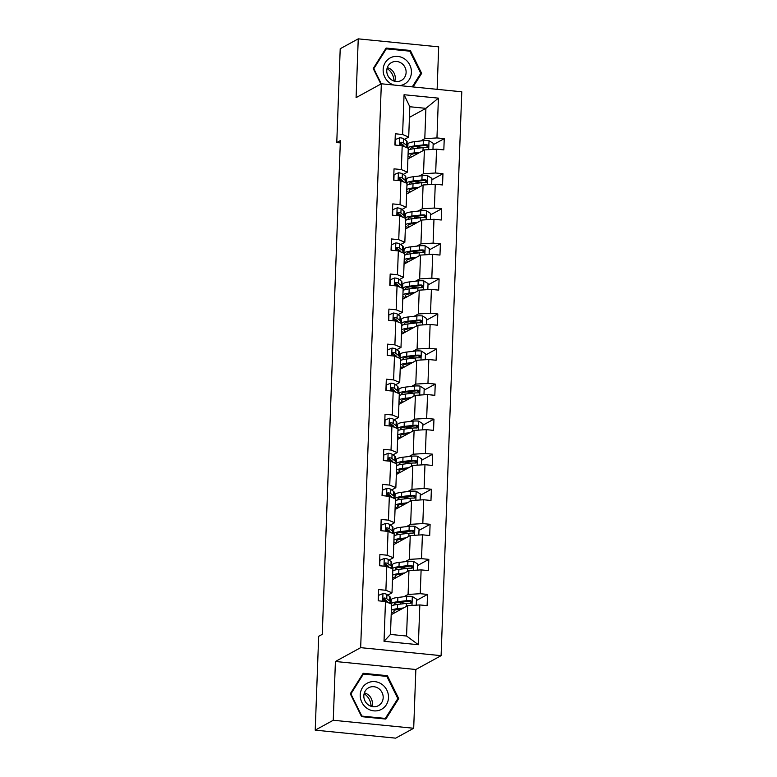 <?xml version="1.0" encoding="UTF-8"?>
<svg xmlns="http://www.w3.org/2000/svg" width="777" height="777" viewBox="0 0 777 777"><rect width="100%" height="100%" fill="white"/><g stroke="black" fill="none" stroke-linecap="round" stroke-linejoin="round"><path stroke-width="1.17" d="M437.13 89.336L438.684 46.853L358.246 38.85L340.209 48.737L336.771 142.56L340.287 142.91M441.103 655.662L461.781 91.793L381.332 83.78L360.664 647.659L441.103 655.662L415.85 669.502L335.411 661.489L333.255 720.26L413.694 728.263L415.85 669.502M413.694 728.263L395.668 738.15L315.219 730.147L333.255 720.26M420.619 140.967L424.796 138.675L425.903 108.343L438.413 98.145L436.956 137.927L444.24 138.656L433.139 144.736M409.43 117.366L425.903 108.343L409.819 106.74L408.702 137.073L404.535 139.365M400.165 143.454L400.184 142.803M424.796 138.675L436.956 137.927M419.337 176.029L423.514 173.737L424.388 149.912L436.548 149.165L443.832 149.883L444.24 138.656M436.548 149.165L435.674 172.989L442.958 173.708L431.847 179.798M418.045 211.082L422.222 208.799L423.096 184.975L435.256 184.227L442.54 184.945L442.958 173.708M435.256 184.227L434.382 208.042L441.666 208.77L430.565 214.85M416.763 246.144L420.94 243.852L421.814 220.037L433.974 219.279L441.258 220.008L441.666 208.77M433.974 219.279L433.1 243.104L440.384 243.832L429.283 249.912M415.481 281.206L419.658 278.914L420.522 255.089L432.692 254.341L439.967 255.07L440.384 243.832M432.692 254.341L431.818 278.166L439.092 278.885L427.991 284.974M414.19 316.268L418.366 313.976L419.24 290.151L431.4 289.403L438.684 290.122L439.092 278.885M431.4 289.403L430.526 313.228L437.81 313.947L426.709 320.037M412.908 351.321L417.084 349.038L417.958 325.213L430.118 324.456L437.402 325.184L437.81 313.947M430.118 324.456L429.244 348.281L436.528 349.009L425.427 355.089M411.625 386.383L415.792 384.091L416.666 360.275L428.826 359.518L436.111 360.246L436.528 349.009M428.826 359.518L427.962 383.343L435.237 384.071L424.135 390.151M410.334 421.445L414.51 419.153L415.384 395.328L427.544 394.58L434.829 395.308L435.237 384.071M427.544 394.58L426.67 418.405L433.954 419.124L422.853 425.213M409.052 456.497L413.228 454.215L414.102 430.39L426.262 429.642L433.547 430.361L433.954 419.124M426.262 429.642L425.388 453.457L432.672 454.186L421.571 460.275M407.76 491.559L411.936 489.277L412.81 465.452L424.97 464.695L432.255 465.423L432.672 454.186M424.97 464.695L424.096 488.519L431.381 489.248L420.279 495.328M406.478 526.621L410.654 524.329L411.528 500.514L423.688 499.757L430.973 500.485L431.381 489.248M423.688 499.757L422.814 523.581L430.099 524.3L418.997 530.39M405.196 561.684L409.372 559.391L410.246 535.567L422.406 534.819L429.691 535.538L430.099 524.3M422.406 534.819L421.532 558.644L428.817 559.362L417.705 565.452M403.904 596.736L408.08 594.454L408.955 570.629L421.115 569.881L428.399 570.6L428.817 559.362M421.115 569.881L420.24 593.696L427.525 594.424L416.423 600.504M419.833 604.933L418.376 644.716L384.023 641.297L385.479 601.515L391.579 604.088L390.472 634.43L406.556 636.023L407.672 605.691L419.833 604.933L427.117 605.662L427.525 594.424M385.897 590.277L386.771 566.462L392.871 569.026L391.997 592.851L385.897 590.277L378.613 589.558L378.195 600.796L385.479 601.515M387.179 555.225L388.053 531.4L394.153 533.964L393.279 557.789L387.179 555.225L379.895 554.496L379.487 565.734L386.771 566.462M388.461 520.163L389.335 496.338L395.435 498.912L394.57 522.727L388.461 520.163L381.177 519.434L380.769 530.672L388.053 531.4M389.753 485.101L390.627 461.276L396.726 463.85L395.852 487.674L389.753 485.101L382.469 484.382L382.051 495.619L389.335 496.338M391.035 450.038L391.909 426.223L398.009 428.787L397.134 452.612L391.035 450.038L383.751 449.32L383.343 460.557L390.627 461.276M392.317 414.986L393.191 391.161L399.3 393.725L398.426 417.55L392.317 414.986L385.033 414.258L384.625 425.495L391.909 426.223M393.609 379.924L394.483 356.099L400.582 358.673L399.708 382.498L393.609 379.924L386.324 379.195L385.907 390.433L393.191 391.161M394.891 344.862L395.765 321.047L401.864 323.611L400.99 347.436L394.891 344.862L387.606 344.143L387.199 355.38L394.483 356.099M396.173 309.809L397.047 285.985L403.156 288.549L402.282 312.373L396.173 309.809L388.898 309.081L388.481 320.318L395.765 321.047M397.465 274.747L398.339 250.922L404.438 253.496L403.564 277.311L397.465 274.747L390.18 274.019L389.772 285.256L397.047 285.985M398.747 239.685L399.621 215.86L405.72 218.434L404.846 242.259L398.747 239.685L391.462 238.957L391.054 250.194L398.339 250.922M400.038 204.623L400.903 180.808L407.012 183.372L406.138 207.197L400.038 204.623L392.754 203.904L392.336 215.142L399.621 215.86M401.32 169.571L402.195 145.746L408.294 148.31L407.42 172.135L401.32 169.571L394.036 168.842L393.628 180.079L400.903 180.808M408.702 137.073L402.603 134.508L395.318 133.78L394.91 145.017L402.195 145.746M402.603 134.508L404.059 94.726L438.413 98.145M315.219 730.147L318.667 636.314L322.27 634.343L340.375 140.588L336.771 142.56M407.42 172.135L403.244 174.427M407.906 158.945L424.388 149.912M398.873 178.516L398.902 177.865M423.514 173.737L435.674 172.989M406.138 207.197L401.962 209.479M406.624 194.007L423.096 184.975M397.591 213.578L397.61 212.927M422.222 208.799L434.382 208.042M404.846 242.259L400.679 244.541M405.332 229.06L421.814 220.037M396.309 248.64L396.328 247.989M420.94 243.852L433.1 243.104M403.564 277.311L399.388 279.603M404.05 264.122L420.522 255.089M395.017 283.692L395.046 283.042M419.658 278.914L431.818 278.166M402.282 312.373L398.106 314.666M402.758 299.184L419.24 290.151M393.735 318.755L393.754 318.104M418.366 313.976L430.526 313.228M400.99 347.436L396.814 349.718M401.476 334.246L417.958 325.213M392.453 353.817L392.472 353.166M417.084 349.038L429.244 348.281M399.708 382.498L395.532 384.78M400.194 369.298L416.666 360.275M391.161 388.869L391.19 388.218M415.792 384.091L427.962 383.343M398.426 417.55L394.25 419.842M398.902 404.361L415.384 395.328M389.879 423.931L389.899 423.28M414.51 419.153L426.67 418.405M397.134 452.612L392.958 454.904M397.62 439.423L414.102 430.39M388.587 458.993L388.617 458.343M413.228 454.215L425.388 453.457M395.852 487.674L391.676 489.957M396.338 474.485L412.81 465.452M387.305 494.055L387.334 493.405M411.936 489.277L424.096 488.519M394.57 522.727L390.394 525.019M395.046 509.537L411.528 500.514M386.023 529.108L386.043 528.457M410.654 524.329L422.814 523.581M393.279 557.789L389.102 560.081M393.764 544.599L410.246 535.567M384.732 564.17L384.761 563.519M409.372 559.391L421.532 558.644M391.997 592.851L387.82 595.133M392.482 579.661L408.955 570.629M383.45 599.232L383.469 598.581M408.08 594.454L420.24 593.696M384.023 641.297L390.472 634.43M358.246 38.85L356.089 97.62L381.332 83.78M335.411 661.489L360.664 647.659M391.19 614.714L407.672 605.691M408.1 227.554L408.1 227.515A17.531 3.39 -177.9 0 1 405.439 226.272M410.674 157.43L410.674 157.391A17.531 3.39 -177.9 0 1 408.003 156.148M406.556 636.023L418.376 644.716M404.059 94.726L409.819 106.74M363.189 673.28L350.281 693.764L361.596 716.656L385.829 719.065L398.737 698.581L387.412 675.689L363.189 673.28M413.092 86.946L421.658 73.359L410.343 50.466L386.12 48.048L373.213 68.531L380.876 84.033M386.227 676.34L387.412 675.689M397.368 699.329L398.737 698.581M409.149 51.117L410.343 50.466M420.289 74.106L421.658 73.359M378.448 600.815L378.642 595.328L383.08 593.511A6.07 1.175 2.1 0 1 386.927 594.454L389.801 596.649A17.531 3.39 2.1 0 1 390.394 597.571L390.239 601.835A17.531 3.39 -177.9 0 0 389.646 600.922L386.761 598.727A6.07 1.175 -177.9 0 0 384.46 597.999L383.809 598.105M384.285 599.077A14.559 2.817 2.1 0 1 383.187 599.271M389.024 603.01A17.531 3.39 -177.9 0 0 390.239 601.835M388.413 602.748L386.664 601.417A6.07 1.175 2.1 0 0 384.362 600.689C382.838 599.562 382.876 598.659 384.46 597.999L383.42 598.562A3.098 0.602 2.1 0 1 383.887 598.776L386.771 600.971A14.559 2.817 2.1 0 1 387.257 601.728A14.559 2.817 2.1 0 1 387.237 601.854M416.258 605.157L416.472 599.096L412.208 596.415A6.07 1.175 -177.9 0 0 406.643 596.415L397.863 597.455A17.531 3.39 -177.9 0 0 391.219 599.854L391.074 603.875M399.203 602.282A14.559 2.817 -177.9 0 0 400.621 602.544L404.642 603.205A8.362 1.622 2.1 0 1 405.856 603.447M403.496 607.973L397.455 608.692A17.531 3.39 -177.9 0 0 391.355 610.295M391.297 611.926A17.531 3.39 -177.9 0 0 393.997 613.179M401.787 608.915L399.3 609.207A14.559 2.817 -177.9 0 0 393.784 611.198A14.559 2.817 -177.9 0 0 395.24 612.499M391.511 606.021A17.531 3.39 2.1 0 1 397.61 604.419L406.381 603.379A6.07 1.175 2.1 0 1 410.237 603.263C412.063 602.466 412.092 601.573 410.334 600.572A6.07 1.175 -177.9 0 0 406.478 600.689L397.707 601.719A17.531 3.39 -177.9 0 0 391.113 603.894M391.55 604.962A17.531 3.39 -177.9 0 0 392.463 605.526M394.454 604.933A14.559 2.817 2.1 0 1 394.036 604.234A14.559 2.817 2.1 0 1 399.553 602.243L408.333 601.204A3.098 0.602 2.1 0 1 409.294 601.136L410.732 602.389M398.941 609.246A14.559 2.817 -177.9 0 0 400.369 609.508M410.237 603.263L411.004 603.088M379.73 565.763L379.934 560.266L384.362 558.449A6.07 1.175 2.1 0 1 388.209 559.391L391.093 561.586A17.531 3.39 2.1 0 1 391.676 562.509L391.521 566.783A17.531 3.39 -177.9 0 0 390.928 565.86L388.053 563.665A6.07 1.175 -177.9 0 0 385.751 562.937L385.091 563.043M385.567 564.015A14.559 2.817 2.1 0 1 384.479 564.209M390.307 567.948A17.531 3.39 -177.9 0 0 391.521 566.783M389.695 567.696L387.956 566.365A6.07 1.175 2.1 0 0 385.645 565.637C384.129 564.5 384.159 563.597 385.751 562.937L384.712 563.5A3.098 0.602 2.1 0 1 385.178 563.713L388.053 565.909A14.559 2.817 2.1 0 1 388.549 566.666A14.559 2.817 2.1 0 1 388.519 566.802M381.012 530.701L381.216 525.213L385.645 523.397A6.07 1.175 2.1 0 1 389.491 524.339L392.375 526.534A17.531 3.39 2.1 0 1 392.968 527.447L392.803 531.721A17.531 3.39 -177.9 0 0 392.22 530.798L389.335 528.603A6.07 1.175 -177.9 0 0 387.033 527.874L386.383 527.991M386.859 528.952A14.559 2.817 2.1 0 1 385.761 529.156M391.598 532.896A17.531 3.39 -177.9 0 0 392.803 531.721M390.986 532.633L389.238 531.303A6.07 1.175 2.1 0 0 386.936 530.574C385.411 529.438 385.441 528.545 387.033 527.874L385.994 528.447A3.098 0.602 2.1 0 1 386.46 528.651L389.335 530.846A14.559 2.817 2.1 0 1 389.831 531.614A14.559 2.817 2.1 0 1 389.811 531.74M417.54 570.095L417.764 564.034L413.5 561.353A6.07 1.175 -177.9 0 0 407.925 561.353L399.145 562.393A17.531 3.39 -177.9 0 0 392.502 564.792L392.356 568.813M400.485 567.22A14.559 2.817 -177.9 0 0 401.913 567.482L405.924 568.152A8.362 1.622 2.1 0 1 407.148 568.385M404.778 572.921L398.737 573.63A17.531 3.39 -177.9 0 0 392.638 575.233M392.579 576.864A17.531 3.39 -177.9 0 0 395.289 578.117M403.069 573.853L400.582 574.145A14.559 2.817 -177.9 0 0 395.075 576.136A14.559 2.817 -177.9 0 0 396.532 577.437M392.793 570.959A17.531 3.39 2.1 0 1 398.892 569.356L407.672 568.327A6.07 1.175 2.1 0 1 411.519 568.21C413.345 567.414 413.383 566.511 411.616 565.51A6.07 1.175 -177.9 0 0 407.77 565.627L398.989 566.666A17.531 3.39 -177.9 0 0 392.395 568.832M392.832 569.9A17.531 3.39 -177.9 0 0 393.745 570.464M395.746 569.871A14.559 2.817 2.1 0 1 395.328 569.172A14.559 2.817 2.1 0 1 400.845 567.181L409.615 566.142A3.098 0.602 2.1 0 1 410.577 566.074L412.014 567.327M400.233 574.193A14.559 2.817 -177.9 0 0 401.651 574.456M411.519 568.21L412.286 568.036M418.822 535.042L419.046 528.972L414.782 526.291A6.07 1.175 -177.9 0 0 409.207 526.301L400.437 527.33A17.531 3.39 -177.9 0 0 393.793 529.729L393.648 533.75M401.767 532.167A14.559 2.817 -177.9 0 0 403.195 532.43L407.206 533.09A8.362 1.622 2.1 0 1 408.43 533.323M406.07 537.859L400.019 538.568A17.531 3.39 -177.9 0 0 393.929 540.17M393.861 541.802A17.531 3.39 -177.9 0 0 396.571 543.055M404.361 538.791L401.874 539.083A14.559 2.817 -177.9 0 0 396.357 541.083A14.559 2.817 -177.9 0 0 397.814 542.375M394.085 535.907A17.531 3.39 2.1 0 1 400.174 534.304L408.955 533.265A6.07 1.175 2.1 0 1 412.81 533.148C414.636 532.352 414.665 531.449 412.908 530.448A6.07 1.175 -177.9 0 0 409.052 530.565L400.281 531.604A17.531 3.39 -177.9 0 0 393.686 533.77M394.124 534.838A17.531 3.39 -177.9 0 0 395.037 535.402M397.028 534.819A14.559 2.817 2.1 0 1 396.61 534.11A14.559 2.817 2.1 0 1 402.127 532.119L410.907 531.089A3.098 0.602 2.1 0 1 411.868 531.021L413.296 532.264M401.515 539.131A14.559 2.817 -177.9 0 0 402.942 539.393M412.81 533.148L413.578 532.973M364.122 693.696A14.326 13.374 -118.7 0 1 364.656 694.055A14.326 13.374 -118.7 0 1 371.008 706.254M366.831 708.197A14.899 13.908 61.3 0 0 386.334 704.768A14.899 13.908 61.3 0 0 381.895 684.304A14.899 13.908 61.3 0 0 362.393 687.732A14.899 13.908 61.3 0 0 366.831 708.197M368.356 704.894A10.198 9.518 61.3 0 0 378.409 705.662A10.198 9.518 61.3 0 0 378.661 688.539A10.198 9.518 61.3 0 0 368.609 687.771A10.198 9.518 61.3 0 0 368.356 704.894M371.824 706.497A10.198 9.518 61.3 0 0 367.832 694.473A10.198 9.518 61.3 0 0 364.364 692.88M363.393 674.067L386.868 676.408L397.834 698.591L385.334 718.434L361.859 716.093L350.893 693.919L363.393 674.067L362.315 674.659M384.43 718.929L385.334 718.434M387.053 68.463A14.326 13.374 -118.7 0 1 387.577 68.823A14.326 13.374 -118.7 0 1 393.939 81.031M399.679 85.606A14.899 13.908 61.3 0 0 411.159 74.709A14.899 13.908 61.3 0 0 404.817 59.081A14.899 13.908 61.3 0 0 385.314 62.5A14.899 13.908 61.3 0 0 389.763 82.974A14.899 13.908 61.3 0 0 393.852 85.033M391.278 79.672A10.198 9.518 61.3 0 0 401.34 80.439A10.198 9.518 61.3 0 0 401.592 63.316A10.198 9.518 61.3 0 0 391.53 62.549A10.198 9.518 61.3 0 0 391.278 79.672M394.745 81.264A10.198 9.518 61.3 0 0 390.763 69.25A10.198 9.518 61.3 0 0 387.286 67.657M385.246 49.437L386.324 48.844L409.8 51.175L420.765 73.359L412.257 86.859M381.293 83.809L373.815 68.687L386.324 48.844M382.303 495.639L382.507 490.151L386.936 488.335A6.07 1.175 2.1 0 1 390.782 489.277L393.657 491.472A17.531 3.39 2.1 0 1 394.25 492.385L394.094 496.658A17.531 3.39 -177.9 0 0 393.502 495.745L390.627 493.55A6.07 1.175 -177.9 0 0 388.315 492.812L387.665 492.929M388.141 493.89A14.559 2.817 2.1 0 1 387.053 494.094M392.88 497.834A17.531 3.39 -177.9 0 0 394.094 496.658M392.268 497.571L390.52 496.241A6.07 1.175 2.1 0 0 388.218 495.512C386.693 494.386 386.732 493.482 388.315 492.812L387.276 493.385A3.098 0.602 2.1 0 1 387.742 493.589L390.627 495.784A14.559 2.817 2.1 0 1 391.113 496.552A14.559 2.817 2.1 0 1 391.093 496.678M420.114 499.98L420.328 493.91L416.064 491.239A6.07 1.175 -177.9 0 0 410.499 491.239L401.719 492.278A17.531 3.39 -177.9 0 0 395.075 494.677L394.93 498.698M403.059 497.105A14.559 2.817 -177.9 0 0 404.477 497.367L408.498 498.028A8.362 1.622 2.1 0 1 409.712 498.271M407.352 502.797L401.311 503.515A17.531 3.39 -177.9 0 0 395.211 505.108M395.153 506.75A17.531 3.39 -177.9 0 0 397.863 508.003M405.643 503.739L403.156 504.03A14.559 2.817 -177.9 0 0 397.639 506.021A14.559 2.817 -177.9 0 0 399.096 507.323M395.367 500.844A17.531 3.39 2.1 0 1 401.466 499.242L410.237 498.203A6.07 1.175 2.1 0 1 414.092 498.086C415.918 497.29 415.948 496.396 414.19 495.386A6.07 1.175 -177.9 0 0 410.343 495.512L401.563 496.542A17.531 3.39 -177.9 0 0 394.969 498.708M395.406 499.776A17.531 3.39 -177.9 0 0 396.319 500.349M398.31 499.757A14.559 2.817 2.1 0 1 397.902 499.057A14.559 2.817 2.1 0 1 403.409 497.057L412.189 496.027A3.098 0.602 2.1 0 1 413.15 495.959L414.588 497.202M402.797 504.069A14.559 2.817 -177.9 0 0 404.225 504.331M414.092 498.086L414.86 497.911M383.585 460.576L383.789 455.089L388.218 453.273A6.07 1.175 2.1 0 1 392.064 454.215L394.949 456.41A17.531 3.39 2.1 0 1 395.532 457.332L395.376 461.596A17.531 3.39 -177.9 0 0 394.784 460.683L391.909 458.488A6.07 1.175 -177.9 0 0 389.607 457.76L388.956 457.867M389.423 458.838A14.559 2.817 2.1 0 1 388.335 459.032M394.172 462.771A17.531 3.39 -177.9 0 0 395.376 461.596M393.56 462.519L391.812 461.188A6.07 1.175 2.1 0 0 389.51 460.45C387.985 459.324 388.014 458.42 389.607 457.76L388.568 458.323A3.098 0.602 2.1 0 1 389.034 458.537L391.909 460.732A14.559 2.817 2.1 0 1 392.404 461.489A14.559 2.817 2.1 0 1 392.385 461.616M421.396 464.918L421.62 458.857L417.356 456.177A6.07 1.175 -177.9 0 0 411.781 456.177L403.001 457.216A17.531 3.39 -177.9 0 0 396.357 459.615L396.212 463.636M404.341 462.043A14.559 2.817 -177.9 0 0 405.769 462.305L409.78 462.975A8.362 1.622 2.1 0 1 411.004 463.209M408.634 467.735L402.593 468.453A17.531 3.39 -177.9 0 0 396.493 470.056M396.435 471.688A17.531 3.39 -177.9 0 0 399.145 472.94M406.925 468.677L404.438 468.968A14.559 2.817 -177.9 0 0 398.931 470.959A14.559 2.817 -177.9 0 0 400.388 472.261M396.658 465.782A17.531 3.39 2.1 0 1 402.748 464.18L411.528 463.15A6.07 1.175 2.1 0 1 415.374 463.024C417.2 462.228 417.239 461.334 415.472 460.334A6.07 1.175 -177.9 0 0 411.625 460.45L402.845 461.48A17.531 3.39 -177.9 0 0 396.26 463.655M396.697 464.724A17.531 3.39 -177.9 0 0 397.601 465.287M399.601 464.695A14.559 2.817 2.1 0 1 399.184 463.995A14.559 2.817 2.1 0 1 404.7 462.004L413.471 460.965A3.098 0.602 2.1 0 1 414.442 460.897L415.87 462.15M404.089 469.017A14.559 2.817 -177.9 0 0 405.507 469.269M415.374 463.024L416.142 462.849M384.877 425.524L385.071 420.027L389.5 418.22A6.07 1.175 2.1 0 1 393.347 419.153L396.231 421.357A17.531 3.39 2.1 0 1 396.824 422.27L396.668 426.544A17.531 3.39 -177.9 0 0 396.076 425.621L393.191 423.426A6.07 1.175 -177.9 0 0 390.889 422.698L390.239 422.805M390.714 423.776A14.559 2.817 2.1 0 1 389.617 423.98M395.454 427.709A17.531 3.39 -177.9 0 0 396.668 426.544M394.842 427.457L393.094 426.126A6.07 1.175 2.1 0 0 390.792 425.398C389.267 424.261 389.296 423.368 390.889 422.698L389.85 423.271A3.098 0.602 2.1 0 1 390.316 423.475L393.201 425.67A14.559 2.817 2.1 0 1 393.686 426.427A14.559 2.817 2.1 0 1 393.667 426.563M422.678 429.856L422.902 423.795L418.638 421.115A6.07 1.175 -177.9 0 0 413.063 421.124L404.293 422.154A17.531 3.39 -177.9 0 0 397.649 424.553L397.503 428.574M405.633 426.981A14.559 2.817 -177.9 0 0 407.051 427.243L411.062 427.913A8.362 1.622 2.1 0 1 412.286 428.146M409.926 432.682L403.875 433.391A17.531 3.39 -177.9 0 0 397.785 434.994M397.727 436.625A17.531 3.39 -177.9 0 0 400.427 437.878M408.216 433.615L405.73 433.906A14.559 2.817 -177.9 0 0 400.213 435.897A14.559 2.817 -177.9 0 0 401.67 437.198M397.941 430.72A17.531 3.39 2.1 0 1 404.04 429.118L412.81 428.088A6.07 1.175 2.1 0 1 416.666 427.972C418.492 427.175 418.521 426.272 416.763 425.272A6.07 1.175 -177.9 0 0 412.908 425.388L404.137 426.427A17.531 3.39 -177.9 0 0 397.542 428.593M397.979 429.662A17.531 3.39 -177.9 0 0 398.892 430.225M400.883 429.642A14.559 2.817 2.1 0 1 400.466 428.933A14.559 2.817 2.1 0 1 405.982 426.942L414.763 425.903A3.098 0.602 2.1 0 1 415.724 425.845L417.152 427.088M405.371 433.954A14.559 2.817 -177.9 0 0 406.798 434.217M416.666 427.972L417.434 427.797M386.159 390.462L386.363 384.974L390.792 383.158A6.07 1.175 2.1 0 1 394.638 384.1L397.513 386.295A17.531 3.39 2.1 0 1 398.106 387.208L397.95 391.482A17.531 3.39 -177.9 0 0 397.358 390.559L394.483 388.364A6.07 1.175 -177.9 0 0 392.171 387.636L391.521 387.752M391.997 388.714A14.559 2.817 2.1 0 1 390.909 388.918M396.736 392.657A17.531 3.39 -177.9 0 0 397.95 391.482M396.124 392.395L394.376 391.064A6.07 1.175 2.1 0 0 392.074 390.336C390.549 389.199 390.588 388.306 392.171 387.636L391.142 388.209A3.098 0.602 2.1 0 1 391.598 388.413L394.483 390.608A14.559 2.817 2.1 0 1 394.969 391.375A14.559 2.817 2.1 0 1 394.949 391.501M423.97 394.803L424.193 388.733L419.92 386.052A6.07 1.175 -177.9 0 0 414.355 386.062L405.575 387.092A17.531 3.39 -177.9 0 0 398.931 389.5L398.786 393.512M406.915 391.929A14.559 2.817 -177.9 0 0 408.333 392.191L412.354 392.851A8.362 1.622 2.1 0 1 413.568 393.084M411.208 397.62L405.167 398.329A17.531 3.39 -177.9 0 0 399.067 399.932M399.009 401.573A17.531 3.39 -177.9 0 0 401.719 402.826M409.498 398.552L407.012 398.854A14.559 2.817 -177.9 0 0 401.495 400.845A14.559 2.817 -177.9 0 0 402.952 402.146M399.223 395.668A17.531 3.39 2.1 0 1 405.322 394.065L414.092 393.026A6.07 1.175 2.1 0 1 417.948 392.909C419.774 392.113 419.803 391.21 418.045 390.209A6.07 1.175 -177.9 0 0 414.199 390.326L405.419 391.365A17.531 3.39 -177.9 0 0 398.824 393.531M399.261 394.599A17.531 3.39 -177.9 0 0 400.174 395.163M402.165 394.58A14.559 2.817 2.1 0 1 401.758 393.871A14.559 2.817 2.1 0 1 407.265 391.88L416.045 390.85A3.098 0.602 2.1 0 1 417.006 390.782L418.444 392.026M406.662 398.892A14.559 2.817 -177.9 0 0 408.08 399.155M417.948 392.909L418.716 392.735M387.441 355.4L387.645 349.912L392.074 348.096A6.07 1.175 2.1 0 1 395.92 349.038L398.805 351.233A17.531 3.39 2.1 0 1 399.388 352.156L399.232 356.42A17.531 3.39 -177.9 0 0 398.65 355.507L395.765 353.312A6.07 1.175 -177.9 0 0 393.463 352.573L392.812 352.69M393.279 353.661A14.559 2.817 2.1 0 1 392.191 353.856M398.028 357.595A17.531 3.39 -177.9 0 0 399.232 356.42M397.416 357.333L395.668 356.002A6.07 1.175 2.1 0 0 393.366 355.274C391.841 354.147 391.87 353.244 393.463 352.573L392.424 353.147A3.098 0.602 2.1 0 1 392.89 353.36L395.765 355.555A14.559 2.817 2.1 0 1 396.26 356.313A14.559 2.817 2.1 0 1 396.241 356.439M425.252 359.741L425.475 353.681L421.212 351A6.07 1.175 -177.9 0 0 415.637 351L406.866 352.039A17.531 3.39 -177.9 0 0 400.223 354.438L400.068 358.459M408.197 356.866A14.559 2.817 -177.9 0 0 409.625 357.129L413.636 357.789A8.362 1.622 2.1 0 1 414.86 358.032M412.49 362.558L406.449 363.277A17.531 3.39 -177.9 0 0 400.349 364.879M400.291 366.511A17.531 3.39 -177.9 0 0 403.001 367.764M410.78 363.5L408.294 363.791A14.559 2.817 -177.9 0 0 402.787 365.782A14.559 2.817 -177.9 0 0 404.244 367.084M400.514 360.606A17.531 3.39 2.1 0 1 406.604 359.003L415.384 357.964A6.07 1.175 2.1 0 1 419.23 357.847C421.056 357.051 421.095 356.157 419.337 355.157A6.07 1.175 -177.9 0 0 415.481 355.274L406.701 356.303A17.531 3.39 -177.9 0 0 400.116 358.469M400.553 359.547A17.531 3.39 -177.9 0 0 401.456 360.11M403.457 359.518A14.559 2.817 2.1 0 1 403.04 358.819A14.559 2.817 2.1 0 1 408.556 356.828L417.327 355.788A3.098 0.602 2.1 0 1 418.298 355.72L419.726 356.964M407.944 363.83A14.559 2.817 -177.9 0 0 409.362 364.092M419.23 357.847L419.998 357.673M388.733 320.338L388.927 314.85L393.366 313.034A6.07 1.175 2.1 0 1 397.202 313.976L400.087 316.171A17.531 3.39 2.1 0 1 400.679 317.094L400.524 321.357A17.531 3.39 -177.9 0 0 399.932 320.445L397.047 318.249A6.07 1.175 -177.9 0 0 394.745 317.521L394.094 317.628M394.57 318.599A14.559 2.817 2.1 0 1 393.473 318.793M399.31 322.533A17.531 3.39 -177.9 0 0 400.524 321.357M398.698 322.28L396.95 320.95A6.07 1.175 2.1 0 0 394.648 320.211C393.123 319.085 393.152 318.182 394.745 317.521L393.706 318.084A3.098 0.602 2.1 0 1 394.172 318.298L397.057 320.493A14.559 2.817 2.1 0 1 397.542 321.251A14.559 2.817 2.1 0 1 397.523 321.377M426.534 324.679L426.758 318.619L422.494 315.938A6.07 1.175 -177.9 0 0 416.919 315.938L408.148 316.977A17.531 3.39 -177.9 0 0 401.505 319.376L401.359 323.397M409.489 321.804A14.559 2.817 -177.9 0 0 410.907 322.067L414.918 322.737A8.362 1.622 2.1 0 1 416.142 322.97M413.782 327.496L407.74 328.215A17.531 3.39 -177.9 0 0 401.641 329.817M401.583 331.449A17.531 3.39 -177.9 0 0 404.283 332.702M412.072 328.438L409.586 328.729A14.559 2.817 -177.9 0 0 404.069 330.72A14.559 2.817 -177.9 0 0 405.526 332.022M401.796 325.544A17.531 3.39 2.1 0 1 407.896 323.941L416.666 322.911A6.07 1.175 2.1 0 1 420.522 322.795C422.348 321.999 422.377 321.095 420.619 320.095A6.07 1.175 -177.9 0 0 416.763 320.211L407.993 321.251A17.531 3.39 -177.9 0 0 401.398 323.417M401.835 324.485A17.531 3.39 -177.9 0 0 402.748 325.048M404.739 324.456A14.559 2.817 2.1 0 1 404.322 323.756A14.559 2.817 2.1 0 1 409.838 321.765L418.618 320.726A3.098 0.602 2.1 0 1 419.58 320.658L421.008 321.911M409.226 328.778A14.559 2.817 -177.9 0 0 410.654 329.04M420.522 322.795L421.289 322.62M390.015 285.285L390.219 279.798L394.648 277.981A6.07 1.175 2.1 0 1 398.494 278.924L401.369 281.119A17.531 3.39 2.1 0 1 401.962 282.032L401.806 286.305A17.531 3.39 -177.9 0 0 401.214 285.382L398.339 283.187A6.07 1.175 -177.9 0 0 396.037 282.459L395.376 282.566M395.852 283.537A14.559 2.817 2.1 0 1 394.765 283.741M400.592 287.471A17.531 3.39 -177.9 0 0 401.806 286.305M399.98 287.218L398.242 285.887A6.07 1.175 2.1 0 0 395.93 285.159C394.405 284.023 394.444 283.129 396.037 282.459L394.998 283.032A3.098 0.602 2.1 0 1 395.454 283.236L398.339 285.431A14.559 2.817 2.1 0 1 398.824 286.198A14.559 2.817 2.1 0 1 398.805 286.325M427.826 289.627L428.049 283.556L423.776 280.876A6.07 1.175 -177.9 0 0 418.211 280.885L409.43 281.915A17.531 3.39 -177.9 0 0 402.787 284.314L402.641 288.335M410.771 286.752A14.559 2.817 -177.9 0 0 412.189 287.004L416.21 287.675A8.362 1.622 2.1 0 1 417.434 287.908M415.064 292.443L409.023 293.152A17.531 3.39 -177.9 0 0 402.923 294.755M402.865 296.387A17.531 3.39 -177.9 0 0 405.575 297.64M413.354 293.376L410.868 293.667A14.559 2.817 -177.9 0 0 405.351 295.668A14.559 2.817 -177.9 0 0 406.818 296.96M403.078 290.481A17.531 3.39 2.1 0 1 409.178 288.889L417.958 287.849A6.07 1.175 2.1 0 1 421.804 287.733C423.63 286.936 423.669 286.033 421.901 285.033A6.07 1.175 -177.9 0 0 418.055 285.149L409.275 286.189A17.531 3.39 -177.9 0 0 402.68 288.354M403.117 289.423A17.531 3.39 -177.9 0 0 404.03 289.986M406.031 289.403A14.559 2.817 2.1 0 1 405.613 288.694A14.559 2.817 2.1 0 1 411.13 286.703L419.901 285.664A3.098 0.602 2.1 0 1 420.862 285.606L422.299 286.849M410.518 293.716A14.559 2.817 -177.9 0 0 411.936 293.978M421.804 287.733L422.571 287.558M391.297 250.223L391.501 244.736L395.93 242.919A6.07 1.175 2.1 0 1 399.776 243.861L402.661 246.056A17.531 3.39 2.1 0 1 403.253 246.969L403.088 251.243A17.531 3.39 -177.9 0 0 402.505 250.33L399.621 248.135A6.07 1.175 -177.9 0 0 397.319 247.397L396.668 247.513M397.144 248.475A14.559 2.817 2.1 0 1 396.047 248.679M401.884 252.418A17.531 3.39 -177.9 0 0 403.088 251.243M401.272 252.156L399.524 250.825A6.07 1.175 2.1 0 0 397.222 250.097C395.697 248.961 395.726 248.067 397.319 247.397L396.28 247.97A3.098 0.602 2.1 0 1 396.746 248.174L399.621 250.369A14.559 2.817 2.1 0 1 400.116 251.136A14.559 2.817 2.1 0 1 400.097 251.262M429.108 254.565L429.331 248.494L425.068 245.814A6.07 1.175 -177.9 0 0 419.493 245.823L410.722 246.853A17.531 3.39 -177.9 0 0 404.079 249.262L403.923 253.273M412.053 251.69A14.559 2.817 -177.9 0 0 413.481 251.952L417.492 252.612A8.362 1.622 2.1 0 1 418.716 252.855M416.355 257.381L410.305 258.09A17.531 3.39 -177.9 0 0 404.215 259.693M404.147 261.334A17.531 3.39 -177.9 0 0 406.857 262.587M414.646 258.314L412.16 258.615A14.559 2.817 -177.9 0 0 406.643 260.606A14.559 2.817 -177.9 0 0 408.1 261.907M404.37 255.429A17.531 3.39 2.1 0 1 410.46 253.826L419.24 252.787A6.07 1.175 2.1 0 1 423.086 252.671C424.912 251.874 424.951 250.981 423.193 249.971A6.07 1.175 -177.9 0 0 419.337 250.097L410.567 251.126A17.531 3.39 -177.9 0 0 403.972 253.292M404.409 254.361A17.531 3.39 -177.9 0 0 405.322 254.934M407.313 254.341A14.559 2.817 2.1 0 1 406.895 253.642A14.559 2.817 2.1 0 1 412.412 251.641L421.183 250.612A3.098 0.602 2.1 0 1 422.154 250.544L423.582 251.787M411.8 258.654A14.559 2.817 -177.9 0 0 413.228 258.916M423.086 252.671L423.863 252.496M392.589 215.161L392.783 209.673L397.222 207.857A6.07 1.175 2.1 0 1 401.068 208.799L403.943 210.994A17.531 3.39 2.1 0 1 404.535 211.917L404.38 216.181A17.531 3.39 -177.9 0 0 403.787 215.268L400.903 213.073A6.07 1.175 -177.9 0 0 398.601 212.344L397.95 212.451M398.426 213.422A14.559 2.817 2.1 0 1 397.329 213.617M403.166 217.356A17.531 3.39 -177.9 0 0 404.38 216.181M402.554 217.094L400.806 215.763A6.07 1.175 2.1 0 0 398.504 215.035C396.979 213.908 397.018 213.005 398.601 212.344L397.562 212.908A3.098 0.602 2.1 0 1 398.028 213.121L400.913 215.316A14.559 2.817 2.1 0 1 401.398 216.074A14.559 2.817 2.1 0 1 401.379 216.2M430.39 219.502L430.613 213.442L426.35 210.761A6.07 1.175 -177.9 0 0 420.784 210.761L412.004 211.8A17.531 3.39 -177.9 0 0 405.361 214.199L405.215 218.22M413.345 216.628A14.559 2.817 -177.9 0 0 414.763 216.89L418.784 217.55A8.362 1.622 2.1 0 1 419.998 217.793M417.637 222.319L411.596 223.038A17.531 3.39 -177.9 0 0 405.497 224.64M415.928 223.261L413.442 223.553A14.559 2.817 -177.9 0 0 407.925 225.544A14.559 2.817 -177.9 0 0 409.382 226.845M405.652 220.367A17.531 3.39 2.1 0 1 411.752 218.764L420.522 217.725A6.07 1.175 2.1 0 1 424.378 217.609C426.204 216.812 426.233 215.919 424.475 214.918A6.07 1.175 -177.9 0 0 420.619 215.035L411.849 216.064A17.531 3.39 -177.9 0 0 405.254 218.24M405.691 219.308A17.531 3.39 -177.9 0 0 406.604 219.872M408.595 219.279A14.559 2.817 2.1 0 1 408.178 218.58A14.559 2.817 2.1 0 1 413.694 216.589L422.474 215.55A3.098 0.602 2.1 0 1 423.436 215.482L424.873 216.734M413.082 223.591A14.559 2.817 -177.9 0 0 414.51 223.854M424.378 217.609L425.145 217.434M393.871 180.109L394.075 174.611L398.504 172.805A6.07 1.175 2.1 0 1 402.35 173.737L405.235 175.932A17.531 3.39 2.1 0 1 405.817 176.855L405.662 181.128A17.531 3.39 -177.9 0 0 405.07 180.206L402.195 178.011A6.07 1.175 -177.9 0 0 399.893 177.282L399.232 177.389M399.708 178.36A14.559 2.817 2.1 0 1 398.62 178.564M404.448 182.294A17.531 3.39 -177.9 0 0 405.662 181.128M403.836 182.041L402.097 180.711A6.07 1.175 2.1 0 0 399.786 179.982C398.261 178.846 398.3 177.943 399.893 177.282L398.854 177.846A3.098 0.602 2.1 0 1 399.32 178.059L402.195 180.254A14.559 2.817 2.1 0 1 402.69 181.012A14.559 2.817 2.1 0 1 402.661 181.148M431.682 184.44L431.905 178.38L427.641 175.699A6.07 1.175 -177.9 0 0 422.066 175.699L413.286 176.738A17.531 3.39 -177.9 0 0 406.643 179.137L406.497 183.158A17.531 3.39 -177.9 0 1 413.131 181.012L413.286 176.738M414.627 181.565A14.559 2.817 -177.9 0 0 416.054 181.828L420.066 182.498A8.362 1.622 2.1 0 1 421.289 182.731M418.92 187.267L412.878 187.976A17.531 3.39 -177.9 0 0 406.779 189.578M406.721 191.21A17.531 3.39 -177.9 0 0 409.43 192.463M417.21 188.199L414.724 188.49A14.559 2.817 -177.9 0 0 409.207 190.482A14.559 2.817 -177.9 0 0 410.674 191.783M406.973 184.246A17.531 3.39 -177.9 0 0 407.886 184.809M409.887 184.217A14.559 2.817 2.1 0 1 409.469 183.518A14.559 2.817 2.1 0 1 414.986 181.527L423.756 180.487A3.098 0.602 2.1 0 1 424.718 180.429L426.155 181.672M406.934 185.305A17.531 3.39 2.1 0 1 413.034 183.702L421.814 182.673A6.07 1.175 2.1 0 1 425.66 182.556L426.427 182.381M414.374 188.539A14.559 2.817 -177.9 0 0 415.792 188.801M425.66 182.556C427.486 181.76 427.525 180.856 425.757 179.856A6.07 1.175 -177.9 0 0 421.911 179.973L413.131 181.012M395.153 145.046L395.357 139.559L399.786 137.743A6.07 1.175 2.1 0 1 403.632 138.685L406.517 140.88A17.531 3.39 2.1 0 1 407.109 141.793L406.944 146.066A17.531 3.39 -177.9 0 0 406.361 145.144L403.477 142.949A6.07 1.175 -177.9 0 0 401.175 142.22L400.524 142.337M401 143.298A14.559 2.817 2.1 0 1 399.902 143.502M405.74 147.241A17.531 3.39 -177.9 0 0 406.944 146.066M405.128 146.979L403.38 145.649A6.07 1.175 2.1 0 0 401.078 144.92C399.553 143.784 399.582 142.89 401.175 142.22L400.136 142.793A3.098 0.602 2.1 0 1 400.602 142.997L403.477 145.192A14.559 2.817 2.1 0 1 403.972 145.959A14.559 2.817 2.1 0 1 403.953 146.086M432.964 149.388L433.187 143.318L428.923 140.637A6.07 1.175 -177.9 0 0 423.348 140.647L414.578 141.676A17.531 3.39 -177.9 0 0 407.935 144.075L407.789 148.096M415.909 146.513A14.559 2.817 -177.9 0 0 417.336 146.775L421.348 147.436A8.362 1.622 2.1 0 1 422.571 147.669M420.211 152.205L414.16 152.914A17.531 3.39 -177.9 0 0 408.071 154.516M418.502 153.137L416.016 153.438A14.559 2.817 -177.9 0 0 410.499 155.429A14.559 2.817 -177.9 0 0 411.956 156.731M408.226 150.252A17.531 3.39 2.1 0 1 414.316 148.65L423.096 147.611A6.07 1.175 2.1 0 1 426.952 147.494C428.778 146.698 428.807 145.794 427.049 144.794A6.07 1.175 -177.9 0 0 423.193 144.91L414.423 145.95A17.531 3.39 -177.9 0 0 407.828 148.116M408.265 149.184A17.531 3.39 -177.9 0 0 409.178 149.747M411.169 149.165A14.559 2.817 2.1 0 1 410.751 148.456A14.559 2.817 2.1 0 1 416.268 146.465L425.038 145.435A3.098 0.602 2.1 0 1 426.01 145.367L427.437 146.61M415.656 153.477A14.559 2.817 -177.9 0 0 417.084 153.739M426.952 147.494L427.719 147.319M382.964 593.56L382.682 601.243M389.801 596.649L389.646 600.922M386.664 601.417L386.645 602.01M386.927 594.454L386.761 598.727M411.985 605.419L412.315 596.483M397.707 601.719L397.863 597.455M400.621 602.544L400.563 604.069M397.455 608.692L397.61 604.419M406.478 600.689L406.643 596.415M406.274 606.458L406.381 603.379M409.294 601.136L410.334 600.572M384.256 558.498L383.974 566.18M391.093 561.586L390.928 565.86M387.956 566.365L387.927 566.948M388.209 559.391L388.053 563.665M385.538 523.436L385.256 531.118M392.375 526.534L392.22 530.798M389.238 531.303L389.219 531.886M389.491 524.339L389.335 528.603M413.277 570.357L413.607 561.421M398.989 566.666L399.145 562.393M401.913 567.482L401.855 569.007M398.737 573.63L398.892 569.356M407.77 565.627L407.925 561.353M407.556 571.396L407.672 568.327M410.577 566.074L411.616 565.51M414.559 535.304L414.889 526.359M400.281 531.604L400.437 527.33M403.195 532.43L403.137 533.954M400.019 538.568L400.174 534.304M409.052 530.565L409.207 526.301M408.838 536.334L408.955 533.265M411.868 531.021L412.908 530.448M386.82 488.383L386.538 496.066M393.657 491.472L393.502 495.745M390.52 496.241L390.501 496.833M390.782 489.277L390.627 493.55M415.85 500.242L416.171 491.297M401.563 496.542L401.719 492.278M404.477 497.367L404.428 498.892M401.311 503.515L401.466 499.242M410.343 495.512L410.499 491.239M410.13 501.282L410.237 498.203M413.15 495.959L414.19 495.386M388.111 453.321L387.83 461.004M394.949 456.41L394.784 460.683M391.812 461.188L391.793 461.771M392.064 454.215L391.909 458.488M417.132 465.18L417.463 456.245M402.845 461.48L403.001 457.216M405.769 462.305L405.711 463.83M402.593 468.453L402.748 464.18M411.625 460.45L411.781 456.177M411.412 466.219L411.528 463.15M414.442 460.897L415.472 460.334M389.394 418.259L389.112 425.942M396.231 421.357L396.076 425.621M393.094 426.126L393.075 426.709M393.347 419.153L393.191 423.426M418.414 430.128L418.745 421.183M404.137 426.427L404.293 422.154M407.051 427.243L406.993 428.768M403.875 433.391L404.04 429.118M412.908 425.388L413.063 421.124M412.694 431.157L412.81 428.088M415.724 425.845L416.763 425.272M390.676 383.207L390.394 390.88M397.513 386.295L397.358 390.559M394.376 391.064L394.357 391.647M394.638 384.1L394.483 388.364M419.706 395.066L420.027 386.12M405.419 391.365L405.575 387.092M408.333 392.191L408.284 393.716M405.167 398.329L405.322 394.065M414.199 390.326L414.355 386.062M413.986 396.095L414.092 393.026M417.006 390.782L418.045 390.209M391.967 348.145L391.686 355.827M398.805 351.233L398.65 355.507M395.668 356.002L395.648 356.594M395.92 349.038L395.765 353.312M420.988 360.004L421.319 351.068M406.701 356.303L406.866 352.039M409.625 357.129L409.566 358.653M406.449 363.277L406.604 359.003M415.481 355.274L415.637 351M415.268 361.043L415.384 357.964M418.298 355.72L419.337 355.157M393.249 313.082L392.968 320.765M400.087 316.171L399.932 320.445M396.95 320.95L396.93 321.532M397.202 313.976L397.047 318.249M422.27 324.941L422.601 316.006M407.993 321.251L408.148 316.977M410.907 322.067L410.848 323.591M407.74 328.215L407.896 323.941M416.763 320.211L416.919 315.938M416.559 325.981L416.666 322.911M419.58 320.658L420.619 320.095M394.541 278.02L394.26 285.703M401.369 281.119L401.214 285.382M398.242 285.887L398.212 286.47M398.494 278.924L398.339 283.187M423.562 289.889L423.883 280.944M409.275 286.189L409.43 281.915M412.189 287.004L412.14 288.539M409.023 293.152L409.178 288.889M418.055 285.149L418.211 280.885M417.841 290.919L417.958 287.849M420.862 285.606L421.901 285.033M395.823 242.968L395.542 250.641M402.661 246.056L402.505 250.33M399.524 250.825L399.504 251.418M399.776 243.861L399.621 248.135M424.844 254.827L425.174 245.882M410.567 251.126L410.722 246.853M413.481 251.952L413.422 253.477M410.305 258.09L410.46 253.826M419.337 250.097L419.493 245.823M419.124 255.856L419.24 252.787M422.154 250.544L423.193 249.971M397.105 207.906L396.824 215.588M403.943 210.994L403.787 215.268M400.806 215.763L400.786 216.356M401.068 208.799L400.903 213.073M426.126 219.765L426.456 210.829M411.849 216.064L412.004 211.8M414.763 216.89L414.704 218.415M411.596 223.038L411.752 218.764M420.619 215.035L420.784 210.761M420.415 220.804L420.522 217.725M423.436 215.482L424.475 214.918M398.397 172.844L398.115 180.526M405.235 175.932L405.07 180.206M402.097 180.711L402.068 181.294M402.35 173.737L402.195 178.011M427.418 184.712L427.748 175.767M416.054 181.828L415.996 183.353M412.878 187.976L413.034 183.702M421.911 179.973L422.066 175.699M421.697 185.742L421.814 182.673M424.718 180.429L425.757 179.856M399.679 137.782L399.397 145.464M406.517 140.88L406.361 145.144M403.38 145.649L403.36 146.231M403.632 138.685L403.477 142.949M428.7 149.65L429.03 140.705M414.423 145.95L414.578 141.676M417.336 146.775L417.278 148.3M414.16 152.914L414.316 148.65M423.193 144.91L423.348 140.647M422.979 150.68L423.096 147.611M426.01 145.367L427.049 144.794"/></g></svg>
